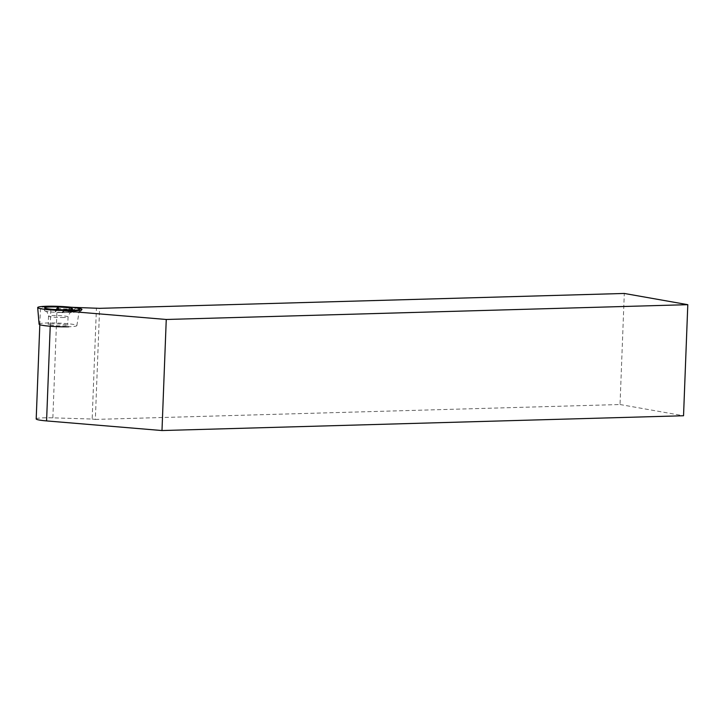 <?xml version="1.0" encoding="UTF-8"?>
<svg xmlns="http://www.w3.org/2000/svg" width="724" height="724" viewBox="0 0 724 724"><rect width="100%" height="100%" fill="white"/><g stroke="black" fill="none" stroke-linecap="round" stroke-linejoin="round"><path stroke-width="0.54" stroke-dasharray="3.62 2.71" d="M50.218 326.234L50.843 309.845L55.323 310.216L55.965 309.573M58.535 307.021L58.662 308.56L73.957 309.537A20.272 1.946 -177.8 0 1 68.02 312.451L62.155 312.487M50.843 309.845A18.145 1.738 -177.8 0 1 40.463 307.872A18.145 1.738 -177.8 0 1 57.115 306.777L58.725 306.822M71.748 307.293L69.015 308.877M36.2 418.943A18.145 1.738 -177.8 0 1 52.852 417.848L92.165 419.033L96.437 307.962M92.165 419.033L95.342 419.413L99.604 308.343M95.342 419.413L620.034 404.526L624.296 293.455M620.034 404.526L683.537 415.748M61.64 312.487L55.259 311.954L57.558 309.655M55.323 310.216L55.259 311.954M39.087 324.18A18.896 1.81 -177.8 0 1 58.038 323.067A18.896 1.81 -177.8 0 1 76.853 325.628A18.896 1.81 -177.8 0 1 68.717 326.777M52.418 323.899A9.774 0.932 2.2 0 0 48.209 324.506A9.774 0.932 2.2 0 0 57.938 325.818A9.774 0.932 2.2 0 0 67.739 325.257A9.774 0.932 2.2 0 0 62.517 324.225A9.774 0.932 2.2 0 0 52.418 323.899M50.562 309.736A13.955 1.339 2.2 0 0 44.553 310.596A13.955 1.339 2.2 0 0 45.54 311.139A13.955 1.339 2.2 0 0 58.445 312.469A13.955 1.339 2.2 0 0 71.423 312.135A13.955 1.339 2.2 0 0 72.445 311.673A13.955 1.339 2.2 0 0 64.997 310.198A13.955 1.339 2.2 0 0 50.562 309.736M52.852 417.848L57.115 306.777M73.957 309.537A2.091 1.475 97.7 0 0 75.477 307.818M68.02 312.451A2.091 0.878 -90.3 0 0 68.11 312.46A2.091 0.878 -90.3 0 0 68.952 310.922M63.848 317.492A9.774 0.932 -177.8 0 1 53.748 317.166A9.774 0.932 -177.8 0 1 48.526 316.135A9.774 0.932 -177.8 0 1 52.734 315.528A9.774 0.932 -177.8 0 1 62.843 315.854A9.774 0.932 -177.8 0 1 68.056 316.886A9.774 0.932 -177.8 0 1 63.848 317.492M39.82 324.687L40.463 307.872M81.939 309.519C81.206 310.958 80.491 311.637 79.785 311.537C77.287 311.908 80.482 312.107 68.11 312.46L61.893 312.497M76.853 325.628L79.332 310.379M45.54 311.139L45.467 311.112C45.54 312.171 46.635 309.067 48.526 316.135L48.209 324.506M71.423 312.135L71.495 312.116C71.513 313.103 70.762 309.791 68.056 316.886L67.739 325.257M44.662 307.827L44.553 310.596M72.554 308.895L72.445 311.673"/><path stroke-width="1.09" d="M55.965 309.573L58.535 307.021M39.82 324.687L36.2 418.943A18.145 1.738 -177.8 0 0 46.58 420.916L161.986 430.545L683.537 415.748L687.8 304.677L624.296 293.455L99.604 308.343L71.748 307.293M161.986 430.545L166.258 319.474L687.8 304.677M62.155 312.487L64.137 310.958L166.258 319.474M71.766 307.22L75.495 307.718A22.335 2.145 -177.8 0 1 81.939 309.519A22.335 2.145 -177.8 0 1 68.952 310.922L64.137 310.958M57.558 309.655L58.662 308.56M68.717 326.777A18.896 1.81 -177.8 0 1 49.277 326.162A18.896 1.81 -177.8 0 1 39.087 324.18L37.684 307.582A20.933 2.009 -177.8 0 1 58.68 306.352A20.933 2.009 -177.8 0 1 79.522 309.184A20.933 2.009 -177.8 0 1 70.518 310.46A20.933 2.009 -177.8 0 1 48.97 309.772A20.933 2.009 -177.8 0 1 37.684 307.582M50.671 306.958A13.955 1.339 2.2 0 0 44.662 307.827A13.955 1.339 2.2 0 0 58.554 309.7A13.955 1.339 2.2 0 0 72.554 308.895A13.955 1.339 2.2 0 0 65.106 307.419A13.955 1.339 2.2 0 0 50.671 306.958M46.58 420.916L50.218 326.234M79.332 310.379L79.522 309.184"/></g></svg>
